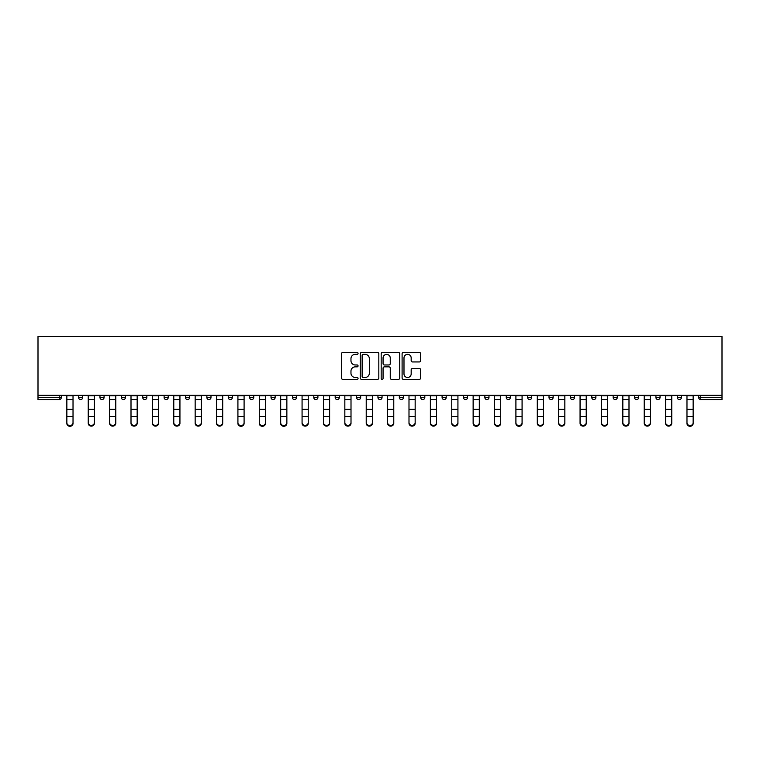 <?xml version="1.0" encoding="UTF-8"?>
<svg xmlns="http://www.w3.org/2000/svg" width="760" height="760" viewBox="0 0 760 760"><rect width="100%" height="100%" fill="white"/><g stroke="black" fill="none" stroke-linecap="round" stroke-linejoin="round"><path stroke-width="1.14" d="M358.065 353.4A0.941 0.941 0 0 0 357.124 352.45L342.836 352.45A1.349 1.349 0 0 0 341.487 353.799L341.487 378.014A1.349 1.349 0 0 0 342.836 379.363L357.124 379.363A0.941 0.941 0 0 0 358.065 378.423A0.941 0.941 0 0 0 357.124 377.483L355.281 377.483A4.303 4.303 0 0 1 350.968 373.179L350.968 371.155A4.303 4.303 0 0 1 355.281 366.852L357.124 366.852A0.941 0.941 0 0 0 358.065 365.911A0.941 0.941 0 0 0 357.124 364.971L355.281 364.971A4.303 4.303 0 0 1 350.968 360.658L350.968 358.644A4.303 4.303 0 0 1 355.281 354.341L357.124 354.341A0.941 0.941 0 0 0 358.065 353.4M419.32 361.94A1.349 1.349 0 0 0 420.669 360.591L420.669 353.799A1.349 1.349 0 0 0 419.32 352.45L403.446 352.45A1.349 1.349 0 0 0 402.097 353.799L402.097 378.014A1.349 1.349 0 0 0 403.446 379.363L419.32 379.363A1.349 1.349 0 0 0 420.669 378.014L420.669 369.816A1.349 1.349 0 0 0 419.32 368.467L412.528 368.467A1.349 1.349 0 0 0 411.179 369.816L411.179 373.882A3.6 3.6 0 0 1 407.578 377.483A3.6 3.6 0 0 1 403.987 373.882L403.987 357.941A3.6 3.6 0 0 1 407.578 354.341A3.6 3.6 0 0 1 411.179 357.941L411.179 360.591A1.349 1.349 0 0 0 412.528 361.94L419.32 361.94M722 395.314L38 395.314L38 336.509L722 336.509L722 399.56L700.758 399.56A2.052 2.052 0 0 1 698.697 397.508L698.697 395.314M378.822 353.799A1.349 1.349 0 0 0 377.473 352.45L361.599 352.45A1.349 1.349 0 0 0 360.259 353.799L360.259 378.014A1.349 1.349 0 0 0 361.599 379.363L377.473 379.363A1.349 1.349 0 0 0 378.822 378.014L378.822 353.799M382.527 352.45L398.401 352.45A1.349 1.349 0 0 1 399.741 353.799L399.741 378.014A1.349 1.349 0 0 1 398.401 379.363L391.609 379.363A1.349 1.349 0 0 1 390.26 378.014L390.26 368.201A1.349 1.349 0 0 0 388.911 366.852L384.408 366.852A1.349 1.349 0 0 0 383.059 368.201L383.059 378.423A0.941 0.941 0 0 1 382.118 379.363A0.941 0.941 0 0 1 381.178 378.423L381.178 353.799A1.349 1.349 0 0 1 382.527 352.45M61.303 395.314L61.303 397.508A2.052 2.052 0 0 1 59.242 399.56L38 399.56L38 397.508L59.242 397.508L59.242 395.314M38 395.314L38 397.508M78.574 397.508A2.052 2.052 0 0 0 80.627 399.56A2.052 2.052 0 0 0 82.688 397.508L82.688 395.314L82.688 397.508L78.574 397.508A2.052 2.052 0 0 0 80.627 399.56A2.052 2.052 0 0 1 78.574 397.508L78.574 395.314M59.242 399.56A2.052 2.052 0 0 0 61.303 397.508A2.052 2.052 0 0 1 59.242 399.56L59.242 397.508L61.303 397.508M99.959 395.314L99.959 397.508L99.959 395.314M104.072 395.314L104.072 397.508L104.072 395.314M121.343 397.508A2.052 2.052 0 0 0 123.395 399.56A2.052 2.052 0 0 0 125.457 397.508A2.052 2.052 0 0 1 123.395 399.56A2.052 2.052 0 0 0 125.457 397.508L125.457 395.314L125.457 397.508L121.343 397.508A2.052 2.052 0 0 0 123.395 399.56A2.052 2.052 0 0 1 121.343 397.508L121.343 395.314M142.728 395.314L142.728 397.508L142.728 395.314M146.841 395.314L146.841 397.508A2.052 2.052 0 0 1 144.78 399.56A2.052 2.052 0 0 1 142.728 397.508A2.052 2.052 0 0 0 144.78 399.56A2.052 2.052 0 0 0 146.841 397.508A2.052 2.052 0 0 1 144.78 399.56A2.052 2.052 0 0 1 142.728 397.508L146.841 397.508M164.112 395.314L164.112 397.508L164.112 395.314M168.216 395.314L168.216 397.508L168.216 395.314M189.601 395.314L189.601 397.508A2.052 2.052 0 0 1 187.549 399.56A2.052 2.052 0 0 1 185.487 397.508L185.487 395.314M208.934 399.56A2.052 2.052 0 0 0 210.986 397.508L210.986 395.314L210.986 397.508A2.052 2.052 0 0 1 208.934 399.56A2.052 2.052 0 0 1 206.872 397.508L206.872 395.314M232.37 395.314L232.37 397.508A2.052 2.052 0 0 1 230.318 399.56A2.052 2.052 0 0 1 228.256 397.508L228.256 395.314M253.755 395.314L253.755 397.508A2.052 2.052 0 0 1 251.702 399.56A2.052 2.052 0 0 1 249.641 397.508L249.641 395.314M271.026 395.314L271.026 397.508L271.026 395.314M275.139 395.314L275.139 397.508L275.139 395.314M296.523 395.314L296.523 397.508A2.052 2.052 0 0 1 294.462 399.56A2.052 2.052 0 0 1 292.41 397.508L292.41 395.314M313.794 395.314L313.794 397.508L313.794 395.314M317.908 395.314L317.908 397.508A2.052 2.052 0 0 1 315.846 399.56A2.052 2.052 0 0 1 313.794 397.508L317.908 397.508A2.052 2.052 0 0 1 315.846 399.56M339.292 395.314L339.292 397.508L335.179 397.508A2.052 2.052 0 0 0 337.231 399.56A2.052 2.052 0 0 1 335.179 397.508L335.179 395.314M360.677 395.314L360.677 397.508A2.052 2.052 0 0 1 358.615 399.56A2.052 2.052 0 0 1 356.563 397.508L356.563 395.314M382.052 395.314L382.052 397.508A2.052 2.052 0 0 1 380 399.56A2.052 2.052 0 0 1 377.948 397.508L377.948 395.314M399.323 395.314L399.323 397.508L399.323 395.314M403.437 395.314L403.437 397.508A2.052 2.052 0 0 1 401.384 399.56A2.052 2.052 0 0 1 399.323 397.508L403.437 397.508A2.052 2.052 0 0 1 401.384 399.56M422.769 399.56A2.052 2.052 0 0 0 424.821 397.508L424.821 395.314L424.821 397.508A2.052 2.052 0 0 1 422.769 399.56A2.052 2.052 0 0 1 420.707 397.508L420.707 395.314M442.092 395.314L442.092 397.508L442.092 395.314M446.205 395.314L446.205 397.508A2.052 2.052 0 0 1 444.153 399.56A2.052 2.052 0 0 1 442.092 397.508L446.205 397.508A2.052 2.052 0 0 1 444.153 399.56M467.59 395.314L467.59 397.508A2.052 2.052 0 0 1 465.538 399.56A2.052 2.052 0 0 1 463.476 397.508L463.476 395.314M484.861 395.314L484.861 397.508L484.861 395.314M488.975 395.314L488.975 397.508A2.052 2.052 0 0 1 486.922 399.56A2.052 2.052 0 0 1 484.861 397.508L488.975 397.508A2.052 2.052 0 0 1 486.922 399.56M510.359 395.314L510.359 397.508A2.052 2.052 0 0 1 508.297 399.56A2.052 2.052 0 0 1 506.245 397.508L506.245 395.314M527.63 395.314L527.63 397.508L527.63 395.314M531.744 395.314L531.744 397.508L531.744 395.314M549.014 395.314L549.014 397.508L549.014 395.314M553.128 395.314L553.128 397.508L553.128 395.314M574.512 395.314L574.512 397.508A2.052 2.052 0 0 1 572.451 399.56A2.052 2.052 0 0 1 570.399 397.508L570.399 395.314M595.887 395.314L595.887 397.508L591.783 397.508A2.052 2.052 0 0 0 593.836 399.56A2.052 2.052 0 0 1 591.783 397.508L591.783 395.314M617.272 395.314L617.272 397.508A2.052 2.052 0 0 1 615.22 399.56A2.052 2.052 0 0 1 613.158 397.508L613.158 395.314M634.543 395.314L634.543 397.508L634.543 395.314M638.656 395.314L638.656 397.508L638.656 395.314M660.041 395.314L660.041 397.508A2.052 2.052 0 0 1 657.989 399.56A2.052 2.052 0 0 1 655.928 397.508L655.928 395.314M681.425 395.314L681.425 397.508L677.312 397.508A2.052 2.052 0 0 0 679.373 399.56A2.052 2.052 0 0 1 677.312 397.508L677.312 395.314M102.011 399.56A2.052 2.052 0 0 1 99.959 397.508L104.072 397.508A2.052 2.052 0 0 1 102.011 399.56A2.052 2.052 0 0 0 104.072 397.508A2.052 2.052 0 0 1 102.011 399.56M166.164 399.56A2.052 2.052 0 0 1 164.112 397.508A2.052 2.052 0 0 0 166.164 399.56A2.052 2.052 0 0 0 168.216 397.508A2.052 2.052 0 0 1 166.164 399.56A2.052 2.052 0 0 1 164.112 397.508L168.216 397.508A2.052 2.052 0 0 1 166.164 399.56M273.077 399.56A2.052 2.052 0 0 1 271.026 397.508L275.139 397.508A2.052 2.052 0 0 1 273.077 399.56A2.052 2.052 0 0 0 275.139 397.508M337.231 399.56A2.052 2.052 0 0 0 339.292 397.508A2.052 2.052 0 0 1 337.231 399.56A2.052 2.052 0 0 1 335.179 397.508M529.682 399.56A2.052 2.052 0 0 1 527.63 397.508A2.052 2.052 0 0 0 529.682 399.56A2.052 2.052 0 0 0 531.744 397.508A2.052 2.052 0 0 1 529.682 399.56A2.052 2.052 0 0 1 527.63 397.508L531.744 397.508M551.067 399.56A2.052 2.052 0 0 1 549.014 397.508A2.052 2.052 0 0 0 551.067 399.56A2.052 2.052 0 0 0 553.128 397.508A2.052 2.052 0 0 1 551.067 399.56A2.052 2.052 0 0 1 549.014 397.508L553.128 397.508A2.052 2.052 0 0 1 551.067 399.56M595.887 397.508A2.052 2.052 0 0 1 593.836 399.56A2.052 2.052 0 0 0 595.887 397.508A2.052 2.052 0 0 1 593.836 399.56A2.052 2.052 0 0 1 591.783 397.508M636.605 399.56A2.052 2.052 0 0 1 634.543 397.508A2.052 2.052 0 0 0 636.605 399.56A2.052 2.052 0 0 0 638.656 397.508A2.052 2.052 0 0 1 636.605 399.56A2.052 2.052 0 0 1 634.543 397.508L638.656 397.508M679.373 399.56A2.052 2.052 0 0 0 681.425 397.508A2.052 2.052 0 0 1 679.373 399.56A2.052 2.052 0 0 1 677.312 397.508M363.08 354.341A0.941 0.941 0 0 0 362.14 355.281L362.14 376.542A0.941 0.941 0 0 0 363.08 377.483L365.028 377.483A4.303 4.303 0 0 0 369.341 373.179L369.341 358.644A4.303 4.303 0 0 0 365.028 354.341L363.08 354.341M390.26 358.007A3.6 3.6 0 0 0 386.659 354.407A3.6 3.6 0 0 0 383.059 358.007L383.059 363.622A1.349 1.349 0 0 0 384.408 364.971L388.911 364.971A1.349 1.349 0 0 0 390.26 363.622L390.26 358.007M66.852 417.202L66.852 422.74A3.087 2.793 0 0 0 73.026 422.74L73.026 423.491A3.087 2.793 180 0 1 66.852 423.491M73.026 422.74L73.026 395.314M66.852 422.74L66.852 395.314M88.236 417.202L88.236 422.74A3.087 2.793 0 0 0 94.401 422.74L94.401 423.491A3.087 2.793 180 0 1 88.236 423.491M94.401 417.202L94.401 423.491M109.62 417.202L109.62 422.74A3.087 2.793 0 0 0 115.786 422.74L115.786 423.491A3.087 2.793 180 0 1 109.62 423.491M115.786 417.202L115.786 423.491M131.005 417.202L131.005 422.74A3.087 2.793 0 0 0 137.17 422.74L137.17 423.491A3.087 2.793 180 0 1 131.005 423.491M137.17 417.202L137.17 423.491M152.389 417.202L152.389 422.74A3.087 2.793 0 0 0 158.555 422.74L158.555 423.491A3.087 2.793 180 0 1 152.389 423.491M173.774 417.202L173.774 422.74A3.087 2.793 0 0 0 179.939 422.74L179.939 423.491A3.087 2.793 180 0 1 173.774 423.491M94.401 422.74L94.401 395.314M88.236 422.74L88.236 395.314M115.786 422.74L115.786 395.314M109.62 422.74L109.62 395.314M137.17 422.74L137.17 395.314M131.005 422.74L131.005 395.314M158.555 423.491L158.555 395.314M152.389 422.74L152.389 395.314M179.939 422.74L179.939 395.314M173.774 422.74L173.774 395.314M195.159 417.202L195.159 422.74A3.087 2.793 0 0 0 201.324 422.74L201.324 423.491A3.087 2.793 180 0 1 195.159 423.491M201.324 422.74L201.324 395.314M195.159 422.74L195.159 395.314M216.543 417.202L216.543 422.74A3.087 2.793 0 0 0 222.708 422.74L222.708 423.491A3.087 2.793 180 0 1 216.543 423.491M222.708 422.74L222.708 395.314M216.543 422.74L216.543 395.314M237.918 417.202L237.918 422.74A3.087 2.793 0 0 0 244.093 422.74L244.093 423.491A3.087 2.793 180 0 1 237.918 423.491M244.093 423.491L244.093 395.314M237.918 422.74L237.918 395.314M259.302 417.202L259.302 422.74A3.087 2.793 0 0 0 265.477 422.74L265.477 423.491A3.087 2.793 180 0 1 259.302 423.491M265.477 417.202L265.477 423.491M265.477 422.74L265.477 395.314M259.302 422.74L259.302 395.314M280.687 417.202L280.687 422.74A3.087 2.793 0 0 0 286.862 422.74L286.862 423.491A3.087 2.793 180 0 1 280.687 423.491M286.862 423.491L286.862 395.314M280.687 422.74L280.687 395.314M302.072 417.202L302.072 422.74A3.087 2.793 0 0 0 308.237 422.74L308.237 423.491A3.087 2.793 180 0 1 302.072 423.491M308.237 423.491L308.237 395.314M302.072 422.74L302.072 395.314M323.456 417.202L323.456 422.74A3.087 2.793 0 0 0 329.622 422.74L329.622 423.491A3.087 2.793 180 0 1 323.456 423.491M329.622 423.491L329.622 395.314M323.456 422.74L323.456 395.314M344.841 417.202L344.841 422.74A3.087 2.793 0 0 0 351.006 422.74L351.006 423.491A3.087 2.793 180 0 1 344.841 423.491M351.006 422.74L351.006 395.314M344.841 422.74L344.841 395.314M366.225 417.202L366.225 422.74A3.087 2.793 0 0 0 372.39 422.74L372.39 423.491A3.087 2.793 180 0 1 366.225 423.491M372.39 423.491L372.39 395.314M366.225 422.74L366.225 395.314M387.609 417.202L387.609 422.74A3.087 2.793 0 0 0 393.775 422.74L393.775 423.491A3.087 2.793 180 0 1 387.609 423.491M393.775 423.491L393.775 395.314M387.609 422.74L387.609 395.314M408.994 417.202L408.994 422.74A3.087 2.793 0 0 0 415.159 422.74L415.159 423.491A3.087 2.793 180 0 1 408.994 423.491M415.159 417.202L415.159 423.491M415.159 422.74L415.159 395.314M408.994 422.74L408.994 395.314M430.378 417.202L430.378 422.74A3.087 2.793 0 0 0 436.544 422.74L436.544 423.491A3.087 2.793 180 0 1 430.378 423.491M436.544 417.202L436.544 423.491M436.544 422.74L436.544 395.314M430.378 422.74L430.378 395.314M451.763 417.202L451.763 422.74A3.087 2.793 0 0 0 457.928 422.74L457.928 423.491A3.087 2.793 180 0 1 451.763 423.491M457.928 423.491L457.928 395.314M451.763 422.74L451.763 395.314M473.138 417.202L473.138 422.74A3.087 2.793 0 0 0 479.313 422.74L479.313 423.491A3.087 2.793 180 0 1 473.138 423.491M479.313 423.491L479.313 395.314M473.138 422.74L473.138 395.314M494.522 417.202L494.522 422.74A3.087 2.793 0 0 0 500.697 422.74L500.697 423.491A3.087 2.793 180 0 1 494.522 423.491M500.697 417.202L500.697 423.491M500.697 422.74L500.697 395.314M494.522 422.74L494.522 395.314M515.907 417.202L515.907 422.74A3.087 2.793 0 0 0 522.082 422.74L522.082 423.491A3.087 2.793 180 0 1 515.907 423.491M522.082 417.202L522.082 423.491M522.082 422.74L522.082 395.314M515.907 422.74L515.907 395.314M537.292 417.202L537.292 422.74A3.087 2.793 0 0 0 543.457 422.74L543.457 423.491A3.087 2.793 180 0 1 537.292 423.491M543.457 417.202L543.457 423.491M543.457 422.74L543.457 395.314M537.292 422.74L537.292 395.314M558.676 417.202L558.676 422.74A3.087 2.793 0 0 0 564.841 422.74L564.841 423.491A3.087 2.793 180 0 1 558.676 423.491M564.841 423.491L564.841 395.314M558.676 422.74L558.676 395.314M580.061 417.202L580.061 422.74A3.087 2.793 0 0 0 586.226 422.74L586.226 423.491A3.087 2.793 180 0 1 580.061 423.491M586.226 423.491L586.226 395.314M580.061 422.74L580.061 395.314M601.445 417.202L601.445 422.74A3.087 2.793 0 0 0 607.611 422.74L607.611 423.491A3.087 2.793 180 0 1 601.445 423.491M607.611 423.491L607.611 395.314M601.445 422.74L601.445 395.314M622.829 417.202L622.829 422.74A3.087 2.793 0 0 0 628.995 422.74L628.995 423.491A3.087 2.793 180 0 1 622.829 423.491M628.995 417.202L628.995 423.491M628.995 422.74L628.995 395.314M622.829 422.74L622.829 395.314M644.214 417.202L644.214 422.74A3.087 2.793 0 0 0 650.38 422.74L650.38 423.491A3.087 2.793 180 0 1 644.214 423.491M650.38 417.202L650.38 423.491M650.38 422.74L650.38 395.314M644.214 422.74L644.214 395.314M665.598 417.202L665.598 422.74A3.087 2.793 0 0 0 671.764 422.74L671.764 423.491A3.087 2.793 180 0 1 665.598 423.491M671.764 417.202L671.764 423.491M671.764 422.74L671.764 395.314M665.598 422.74L665.598 395.314M686.973 417.202L686.973 422.74A3.087 2.793 0 0 0 693.149 422.74L693.149 423.491A3.087 2.793 180 0 1 686.973 423.491M693.149 423.491L693.149 395.314M686.973 422.74L686.973 395.314M700.758 395.314L700.758 397.508L722 397.508M698.697 397.508L700.758 397.508L700.758 399.56M80.627 399.56A2.052 2.052 0 0 0 82.688 397.508M187.549 399.56A2.052 2.052 0 0 0 189.601 397.508L185.487 397.508M210.986 397.508L206.872 397.508M230.318 399.56A2.052 2.052 0 0 0 232.37 397.508L228.256 397.508M251.702 399.56A2.052 2.052 0 0 0 253.755 397.508L249.641 397.508M294.462 399.56A2.052 2.052 0 0 0 296.523 397.508L292.41 397.508M358.615 399.56A2.052 2.052 0 0 0 360.677 397.508L356.563 397.508M380 399.56A2.052 2.052 0 0 0 382.052 397.508L377.948 397.508M424.821 397.508L420.707 397.508M465.538 399.56A2.052 2.052 0 0 0 467.59 397.508L463.476 397.508M508.297 399.56A2.052 2.052 0 0 0 510.359 397.508L506.245 397.508M572.451 399.56A2.052 2.052 0 0 0 574.512 397.508L570.399 397.508M615.22 399.56A2.052 2.052 0 0 0 617.272 397.508L613.158 397.508M657.989 399.56A2.052 2.052 0 0 0 660.041 397.508L655.928 397.508M66.852 409.374L73.026 409.374M66.852 416.452L73.026 416.452M66.852 399.56L73.026 399.56M66.852 395.722L73.026 395.722M88.236 409.374L94.401 409.374M88.236 416.452L94.401 416.452M88.236 399.56L94.401 399.56M88.236 395.722L94.401 395.722M109.62 409.374L115.786 409.374M109.62 416.452L115.786 416.452M109.62 399.56L115.786 399.56M109.62 395.722L115.786 395.722M131.005 409.374L137.17 409.374M131.005 416.452L137.17 416.452M131.005 399.56L137.17 399.56M131.005 395.722L137.17 395.722M152.389 409.374L158.555 409.374M152.389 416.452L158.555 416.452M152.389 399.56L158.555 399.56M152.389 395.722L158.555 395.722M173.774 409.374L179.939 409.374M173.774 416.452L179.939 416.452M173.774 399.56L179.939 399.56M173.774 395.722L179.939 395.722M195.159 409.374L201.324 409.374M195.159 416.452L201.324 416.452M195.159 399.56L201.324 399.56M195.159 395.722L201.324 395.722M216.543 409.374L222.708 409.374M216.543 416.452L222.708 416.452M216.543 399.56L222.708 399.56M216.543 395.722L222.708 395.722M237.918 409.374L244.093 409.374M237.918 416.452L244.093 416.452M237.918 399.56L244.093 399.56M237.918 395.722L244.093 395.722M259.302 409.374L265.477 409.374M259.302 416.452L265.477 416.452M259.302 399.56L265.477 399.56M259.302 395.722L265.477 395.722M280.687 409.374L286.862 409.374M280.687 416.452L286.862 416.452M280.687 399.56L286.862 399.56M280.687 395.722L286.862 395.722M302.072 409.374L308.237 409.374M302.072 416.452L308.237 416.452M302.072 399.56L308.237 399.56M302.072 395.722L308.237 395.722M323.456 409.374L329.622 409.374M323.456 416.452L329.622 416.452M323.456 399.56L329.622 399.56M323.456 395.722L329.622 395.722M344.841 409.374L351.006 409.374M344.841 416.452L351.006 416.452M344.841 399.56L351.006 399.56M344.841 395.722L351.006 395.722M366.225 409.374L372.39 409.374M366.225 416.452L372.39 416.452M366.225 399.56L372.39 399.56M366.225 395.722L372.39 395.722M387.609 409.374L393.775 409.374M387.609 416.452L393.775 416.452M387.609 399.56L393.775 399.56M387.609 395.722L393.775 395.722M408.994 409.374L415.159 409.374M408.994 416.452L415.159 416.452M408.994 399.56L415.159 399.56M408.994 395.722L415.159 395.722M430.378 409.374L436.544 409.374M430.378 416.452L436.544 416.452M430.378 399.56L436.544 399.56M430.378 395.722L436.544 395.722M451.763 409.374L457.928 409.374M451.763 416.452L457.928 416.452M451.763 399.56L457.928 399.56M451.763 395.722L457.928 395.722M473.138 409.374L479.313 409.374M473.138 416.452L479.313 416.452M473.138 399.56L479.313 399.56M473.138 395.722L479.313 395.722M494.522 409.374L500.697 409.374M494.522 416.452L500.697 416.452M494.522 399.56L500.697 399.56M494.522 395.722L500.697 395.722M515.907 409.374L522.082 409.374M515.907 416.452L522.082 416.452M515.907 399.56L522.082 399.56M515.907 395.722L522.082 395.722M537.292 409.374L543.457 409.374M537.292 416.452L543.457 416.452M537.292 399.56L543.457 399.56M537.292 395.722L543.457 395.722M558.676 409.374L564.841 409.374M558.676 416.452L564.841 416.452M558.676 399.56L564.841 399.56M558.676 395.722L564.841 395.722M580.061 409.374L586.226 409.374M580.061 416.452L586.226 416.452M580.061 399.56L586.226 399.56M580.061 395.722L586.226 395.722M601.445 409.374L607.611 409.374M601.445 416.452L607.611 416.452M601.445 399.56L607.611 399.56M601.445 395.722L607.611 395.722M622.829 409.374L628.995 409.374M622.829 416.452L628.995 416.452M622.829 399.56L628.995 399.56M622.829 395.722L628.995 395.722M644.214 409.374L650.38 409.374M644.214 416.452L650.38 416.452M644.214 399.56L650.38 399.56M644.214 395.722L650.38 395.722M665.598 409.374L671.764 409.374M665.598 416.452L671.764 416.452M665.598 399.56L671.764 399.56M665.598 395.722L671.764 395.722M686.973 409.374L693.149 409.374M686.973 416.452L693.149 416.452M686.973 399.56L693.149 399.56M686.973 395.722L693.149 395.722"/></g></svg>
